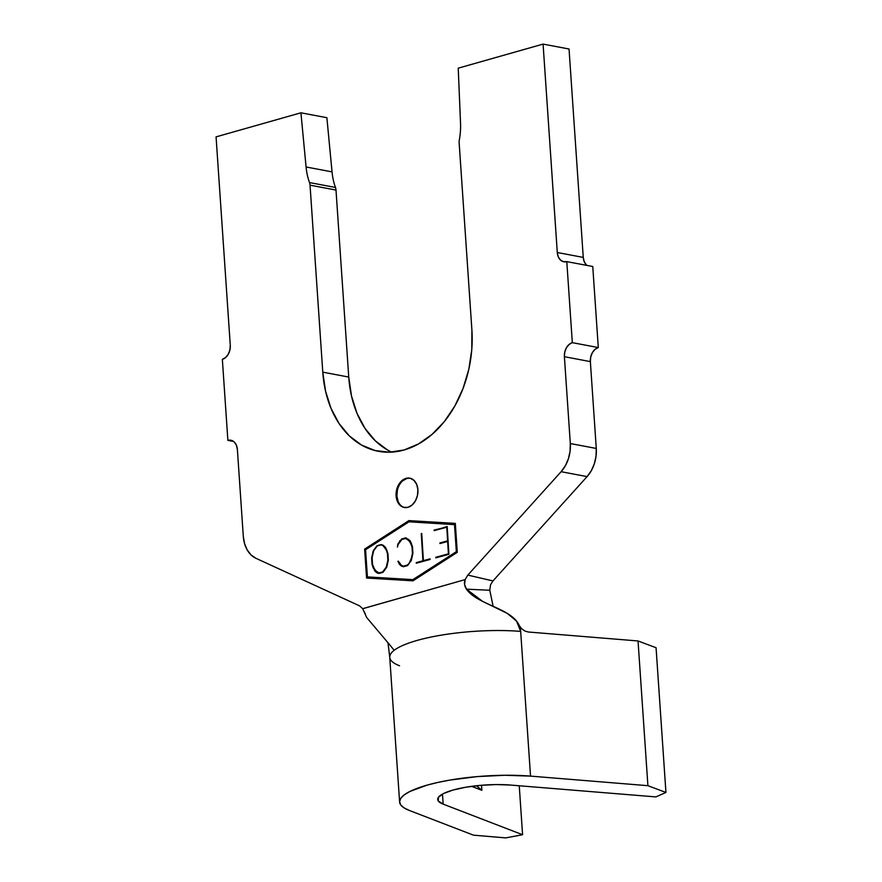 <?xml version="1.0" encoding="UTF-8"?>
<svg xmlns="http://www.w3.org/2000/svg" width="882" height="882" viewBox="0 0 882 882"><rect width="100%" height="100%" fill="white"/><g stroke="black" fill="none" stroke-linecap="round" stroke-linejoin="round"><path stroke-width="1.32" d="M410.174 478.253A14.928 10.771 -79.3 0 0 396.911 496.07L396.106 495.916A14.928 10.771 100.7 0 1 409.777 478.165A14.928 10.771 100.7 0 1 417.903 489.731L417.451 495.508L415.411 500.877L412.092 505.011L407.991 507.293L403.747 507.382L399.998 505.243L397.308 501.219L396.106 495.916L396.558 490.138L398.598 484.78L401.916 480.635L406.018 478.353L410.262 478.276L414.011 480.403L416.701 484.427L417.903 489.731A14.928 10.771 100.7 0 1 404.232 507.492A14.928 10.771 100.7 0 1 396.106 495.916L396.911 496.07A14.928 10.771 -79.3 0 0 404.64 507.558M456.347 551.68L454.495 524.525L408.983 521.813L365.556 549.751L367.408 576.905L412.919 579.617L456.347 551.68L457.163 551.823L413.735 579.772L368.213 577.06L413.735 579.772L457.163 551.823L455.31 524.68L457.163 551.823L456.347 551.68L412.919 579.617L413.735 579.772L367.408 576.905L368.213 577.06L367.408 576.905L365.556 549.751L408.983 521.813L455.31 524.68L454.495 524.525L456.347 551.68M398.234 544.304L397.418 547.127L397.826 544.029L401.674 538.957L405.742 537.844L410.086 540.699L411.221 543.103L412.489 546.785L412.897 553.345L411.299 560.533L407.451 565.638L403.383 566.751L401.233 565.968L397.892 561.492L398.278 561.095L401.486 565.384L403.46 566.123L407.297 565.075L409.116 563.311L410.88 560.257L412.434 553.4L412.037 546.994L410.858 543.422L407.627 539.167L405.654 538.439L401.817 539.486L398.234 544.304L401.817 539.486L405.654 538.439L409.711 541.184L412.037 546.994L412.434 553.4L411.718 557.468L409.116 563.311L407.297 565.075L403.46 566.123L401.486 565.384L398.278 561.095L397.892 561.492L401.233 565.968L403.383 566.751L407.451 565.638L411.299 560.533L412.897 553.345L412.489 546.785L411.221 543.103L410.086 540.699L405.742 537.844L401.674 538.957L397.826 544.029L397.418 547.127L398.234 544.304M446.777 527.193L434.142 530.633L447.185 526.521L448.894 554.315L435.818 557.865L435.785 557.27L448.42 553.841L447.648 541.46L439.964 543.555L439.92 542.959L447.615 540.864L446.777 527.193L447.615 540.864L439.92 542.959L439.964 543.555L447.648 541.46L448.42 553.841L435.785 557.27L435.818 557.865L448.894 554.315L447.185 526.521L434.142 530.633L446.777 527.193M430.107 559.453L416.271 563.212L416.227 562.617L422.93 560.798L421.254 533.599L423.393 560.665L430.074 558.857L430.107 559.453L430.074 558.857L423.393 560.665L421.717 533.467L422.93 560.798L416.227 562.617L416.271 563.212L430.107 559.453M373.318 568.173L372.05 564.491L371.642 557.942L373.251 550.754L377.099 545.671L381.167 544.569L383.306 545.308L385.511 547.413L387.915 553.51L388.323 560.07L386.724 567.247L382.887 572.363L378.819 573.476L376.658 572.694L373.318 568.173L376.658 572.694L378.819 573.476L382.887 572.363L386.724 567.247L388.323 560.07L387.915 553.51L385.511 547.413L383.306 545.308L381.167 544.569L377.099 545.671L373.251 550.754L371.642 557.942L372.05 564.491L373.318 568.173M399.535 665.756A85.951 20.165 -3.9 0 1 389.888 655.756A85.951 20.165 -3.9 0 1 520.667 631.391C519.123 608.723 478.353 606.452 466.468 589.176C464.34 585.736 463.899 582.55 465.145 579.595L467.824 575.097L492.95 580.929L490.59 584.645L492.95 580.929L587.092 476.611L591.293 470.723L594.347 463.745L596.045 456.148L596.276 448.442L570.312 443.547L564.392 356.703L590.356 361.609L596.276 448.442L570.312 443.547A29.845 21.554 100.7 0 1 561.117 471.705L587.092 476.611A29.845 21.554 -79.3 0 0 596.276 448.442L590.356 361.609L590.719 356.99L592.351 352.701L595.008 349.382L598.294 347.563L592.759 266.507L598.294 347.563L572.319 342.657L566.795 261.612L563.4 261.678L560.401 259.97L558.251 256.75L557.292 252.506L543.08 44.1L569.044 49.006L583.256 257.412L557.292 252.506L543.08 44.1L458.232 68.168L460.525 123.16A56.106 40.517 100.7 0 1 459.313 140.051A8.357 6.031 -79.3 0 0 459.147 142.851L471.892 329.846L471.782 349.559L468.805 369.338L463.072 388.4L454.825 406.04L444.374 421.552L432.103 434.352L418.498 443.955L404.088 449.985L389.414 452.212L375.037 450.548L361.521 445.057L349.382 435.951L339.096 423.581L331.037 408.421L325.524 391.057L322.779 372.149L310.034 185.165A8.357 6.031 -79.3 0 0 309.494 182.563A56.106 40.517 100.7 0 1 306.076 166.974L300.916 112.808L216.068 136.875L230.279 345.281L229.915 349.9L228.284 354.189L225.627 357.508L222.352 359.338L227.876 440.383L231.271 440.316L234.27 442.025L236.42 445.245L237.379 449.478L243.3 536.322L244.557 543.599L247.214 549.96L251.083 554.976L255.912 558.295L359.503 605.824L362.678 608.668L465.145 579.595L467.824 575.097L561.117 471.705L587.092 476.611L492.95 580.929L467.824 575.097L561.117 471.705L565.318 465.817L568.372 458.849L570.081 451.242L570.312 443.547L564.392 356.703L564.756 352.083L566.387 347.795L569.044 344.487L572.319 342.657L566.795 261.612L592.759 266.507L566.795 261.612A11.94 8.622 100.7 0 1 563.796 261.767A11.94 8.622 100.7 0 1 557.292 252.506L583.256 257.412L569.044 49.006L543.08 44.1L458.232 68.168L460.525 123.16A56.106 40.517 100.7 0 1 459.313 140.051A8.357 6.031 100.7 0 0 459.147 142.851L471.892 329.846A102.069 73.702 100.7 0 1 378.4 451.297A102.069 73.702 100.7 0 1 322.779 372.149L310.034 185.165L335.998 190.06A8.357 6.031 -79.3 0 0 335.469 187.458A56.106 40.517 100.7 0 1 332.04 171.88L326.88 117.703L300.916 112.808L216.068 136.875L230.279 345.281A11.94 8.622 100.7 0 1 222.352 359.338L227.876 440.383A11.94 8.622 100.7 0 1 230.875 440.228A11.94 8.622 100.7 0 1 237.379 449.478L243.3 536.322A29.845 21.554 100.7 0 0 255.912 558.295L359.503 605.824L362.678 608.668L366.658 617.488L388.069 642.857L366.658 617.488M362.723 608.723L465.145 579.595L464.582 584.546L466.468 589.176L489.775 590.256L493.126 606.276L489.775 590.256L490.59 584.645L489.775 590.256L466.468 589.176L482.641 601.392L507.337 613.431L516.543 621.082L520.667 631.391L530.534 776.116L647.906 785.686L665.932 792.444L655.888 796.909L510.458 785.046L496.158 784.572L480.734 785.322L465.784 787.229L452.907 790.074L443.437 793.568L438.398 797.339L438.299 800.988L443.161 804.13L522.585 834.725L505.706 837.9L473.502 835.166L409.402 810.481A85.951 20.165 -3.9 0 1 399.612 802.047A85.951 20.165 -3.9 0 1 443.04 781.353A85.951 20.165 -3.9 0 1 530.534 776.116L504.802 775.267L477.019 776.623L450.118 780.052L437.902 782.422L426.932 785.167L409.898 791.463L404.287 794.836L400.825 798.243L399.601 801.606L400.649 804.814L403.945 807.802L409.402 810.481L473.502 835.166L505.706 837.9L522.585 834.725L519.244 785.763L522.585 834.725L443.161 804.13L442.477 794.076L443.161 804.13A47.749 11.201 -3.9 0 1 437.726 799.456A47.749 11.201 -3.9 0 1 461.848 787.957A47.749 11.201 -3.9 0 1 510.458 785.046L655.888 796.909L665.932 792.444L656.065 647.719L638.039 640.96L528.428 632.019L638.039 640.96L656.065 647.719L665.932 792.444L647.906 785.686L638.039 640.96L647.906 785.686L530.534 776.116L520.667 631.391L518.936 624.897L520.667 631.391A85.951 20.165 176.1 0 0 433.172 636.628A85.951 20.165 176.1 0 0 389.745 657.322L387.981 642.658M471.605 786.336L481.859 790.294L481.517 785.256L481.859 790.294L476.489 785.741L481.859 790.294L471.605 786.336M387.496 449.963L375.357 440.857L365.06 428.487L357.001 413.327L351.499 395.952L348.743 377.055L335.998 190.06A8.357 6.031 -79.3 0 0 335.469 187.458L309.494 182.563A8.357 6.031 100.7 0 1 310.034 185.165L335.998 190.06L348.743 377.055L322.779 372.149L348.743 377.055A102.069 73.702 -79.3 0 0 391.685 452.124M586.365 264.876L584.226 261.656L583.256 257.412A11.94 8.622 -79.3 0 0 587.015 265.427M364.619 549.111L408.895 520.612L455.31 523.379L457.284 552.319L413.008 580.819L366.592 578.052L364.619 549.111L408.895 520.612L409.711 520.766L365.435 549.265L364.619 549.111L365.435 549.265L367.397 578.096L365.435 549.265L409.711 520.766L408.895 520.612L455.31 523.379L457.284 552.319L413.008 580.819L366.592 578.052L364.619 549.111M332.04 171.88L306.076 166.974L300.916 112.808L326.88 117.703L332.04 171.88A56.106 40.517 -79.3 0 0 335.469 187.458L309.494 182.563A56.106 40.517 100.7 0 1 306.076 166.974L332.04 171.88M394.177 650.299L388.543 643.353M519.465 625.878L521.923 628.965L525.033 631.093L528.406 632.019M233.62 441.463L227.876 440.383L233.62 441.463M564.392 356.703A11.94 8.622 100.7 0 1 572.319 342.657L598.294 347.563A11.94 8.622 -79.3 0 0 590.356 361.609L564.392 356.703M455.321 523.478L409.711 520.766L455.321 523.478M406.834 478.507L402.732 480.789M397.363 490.293L396.911 496.07L398.124 501.373M434.936 530.413L434.109 530.071L447.207 526.885L434.936 530.413M436.612 557.656L435.785 557.27L448.883 554.083L436.612 557.656M440.746 543.334L439.92 542.959L448.078 541.107L440.746 543.334M417.054 563.003L416.227 562.617L423.735 560.732L417.054 563.003M424.198 560.82L430.096 559.221L424.198 560.82M400.329 540.931L399.689 540.809L400.329 540.931M402.192 539.376L401.674 538.957L406.348 538.053L402.192 539.376M403.614 566.696L401.233 565.968L399.05 563.863L403.614 566.696M398.532 561.614L397.892 561.492L398.532 561.614M404.276 566.277L407.793 565.318L404.276 566.277M407.914 565.197L407.297 565.075L407.914 565.197M410.373 541.305L409.711 541.184L410.373 541.305M410.273 541.096L408.443 539.321L405.654 538.439L408.443 539.321L410.273 541.096M373.648 550.82L377.231 545.947L381.068 544.911L383.813 545.793L383.042 545.66L385.699 547.81L386.735 550.07L387.926 553.676L388.3 560.158L386.768 567.104L383.273 571.988L378.885 572.925L383.097 572.153L378.885 572.925L374.839 570.136L372.502 564.26L372.105 557.766L373.648 550.82L372.105 557.766L372.502 564.26L373.703 567.854L376.923 572.186L378.885 572.925L382.722 571.889L386.305 567.016L387.86 560.07L387.452 553.587L386.272 549.982L383.042 545.66L381.068 544.911L377.231 545.947L373.648 550.82M377.783 545.804L377.099 545.671L377.783 545.804M381.2 544.933L381.774 544.778L381.2 544.933M379.04 573.41L376.658 572.694L374.475 570.588L379.04 573.41M385.533 547.457L384.695 546.642L385.533 547.457M364.343 611.788L365.446 614.412M405.047 507.646L404.232 507.492M399.612 802.047L389.745 657.322M410.582 478.32L409.777 478.165"/></g></svg>
